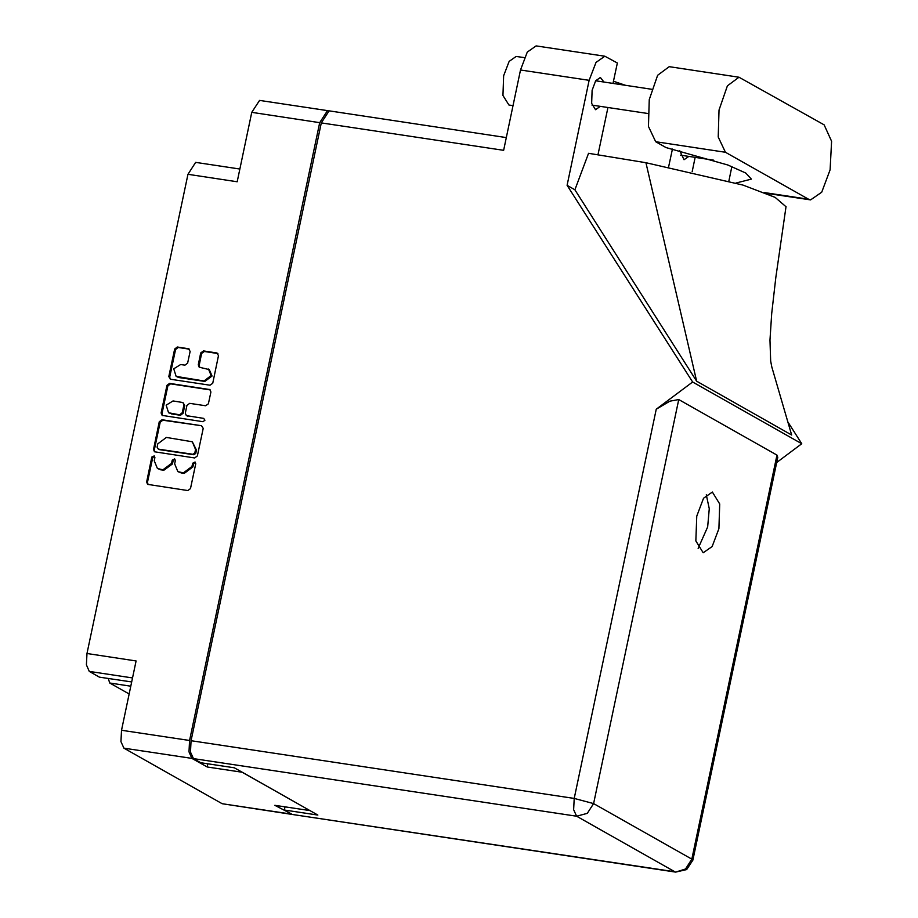 <?xml version="1.0" encoding="UTF-8"?>
<svg xmlns="http://www.w3.org/2000/svg" width="918" height="918" viewBox="0 0 918 918"><rect width="100%" height="100%" fill="white"/><g stroke="black" fill="none" stroke-linecap="round" stroke-linejoin="round"><path stroke-width="1.38" d="M108.335 678.471L109.758 682.969L130.849 686.148M176.095 376.38L178.838 377.516L204.852 381.44L212.047 376.059L209.35 369.564L199.263 367.189L198.265 364.756L200.744 352.948L203.44 350.94L216.832 352.96L218.53 355.622L212.712 383.219L210.027 385.227L170.507 379.272L168.809 376.609L174.627 349.024L177.312 347.015L188.397 348.679L190.095 351.353L187.616 363.161L184.92 365.169L180.594 364.515L173.697 368.852L176.095 376.38L203.968 380.936L211.163 375.565L208.466 369.059M204.909 420.272L203.716 418.401L186.331 415.659L185.333 413.226L186.974 405.389L189.67 403.392L205.689 405.802L208.386 403.794L210.865 391.986L209.866 389.553L169.646 383.368L166.961 385.376L161.143 412.962L162.153 415.395L203.027 421.683L204.909 420.272M131.722 681.982L99.419 677.117L89.321 671.414L86.361 664.896L86.946 653.547L136.151 660.949L121.543 730.258L189.544 740.493L188.947 751.842L191.919 758.36L207.181 767L242.295 772.279L309.986 810.56L274.872 805.281L291.786 814.197M129.197 693.962L109.758 682.969M191.919 758.36L123.919 748.136L222.145 803.686L290.134 813.91M201.501 425.677L161.993 419.721L159.296 421.729L153.49 449.327L154.499 451.748L194.708 457.933L197.393 455.925L203.211 428.339L201.501 425.677L162.876 420.226L160.18 422.234L154.373 449.82L154.97 451.943M154.247 460.767L154.924 457.554L154.213 455.856L151.849 457.095L146.616 481.939L147.626 484.371L187.834 490.556L190.519 488.548L195.752 463.705L195.052 462.006L192.677 463.234L192 466.459L183.405 472.885L177.885 471.623L174.661 463.842L175.338 460.629L174.638 458.931L172.263 460.17L171.586 463.383L162.991 469.809L157.471 468.547L154.247 460.767M328.265 110.906L327.496 110.665L319.751 122.622L251.75 112.386L237.142 181.707L187.938 174.294L86.946 653.547M319.751 122.622L189.544 740.493M187.938 174.294L195.695 162.337L239.827 168.981M207.181 767L207.847 763.81M157.471 468.547L159.698 469.316M175.028 459.264L173.146 460.664L172.469 463.888L163.874 470.303L160.581 469.809M177.885 471.623L180.112 472.38M195.442 462.339L193.572 463.739L192.895 466.952L184.288 473.378L180.995 472.885M154.614 456.189L152.732 457.6L147.5 482.432L148.096 484.555M157.104 447.215L158.298 449.074L192.975 454.295L194.857 452.895L195.58 449.499L192.355 441.73L166.422 437.393L157.816 443.819L157.104 447.215M192.355 441.73L196.463 450.004L195.752 453.4L193.87 454.8L159.181 449.579M162.635 415.59L162.038 413.467L167.845 385.881L166.961 385.376M210.268 389.863L170.53 383.873L167.845 385.881M186.331 415.659L203.716 418.401M173.032 400.879L166.147 405.228L168.545 412.756L179.561 414.775L182.257 412.767L183.91 404.93L182.9 402.497L173.032 400.879M168.545 412.756L170.404 413.387M182.9 402.497L184.793 405.435L183.141 413.261L180.456 415.269L171.287 413.892M217.933 353.51L204.324 351.445L201.627 353.453L199.149 365.261L199.745 367.384M189.498 349.23L178.195 347.509L175.51 349.517L169.692 377.114L170.289 379.226M251.75 112.386L259.507 100.429L327.496 110.665M123.919 748.136L120.958 741.618L121.543 730.258M290.983 814.209L222.145 803.686M808.517 199.195L810.64 199.94L821.69 192.206L830.147 169.841L831.639 141.28L824.18 124.882L739.047 77.192L727.446 85.81L719.001 110.068L718.209 137.023L725.507 152.262L808.517 199.195L764.178 192.528M513.001 105.65L508.87 105.031L502.949 95.506L503.684 75.724L509.1 61.391L516.191 56.434L524.35 57.662M603.964 82.069L600.406 77.433L595.69 80.727L592.087 90.262L591.605 103.413L595.541 109.747L600.303 106.362M679.768 150.77L684.025 159.789L688.798 156.404M696.739 516.157L695.833 540.886L703.234 552.785L712.081 546.589L718.863 528.665L719.769 503.936L712.368 492.037L703.521 498.233L696.739 516.157M706.24 494.779L709.27 508.675L707.675 526.989L698.173 548.356M739.047 77.192L669.268 66.693L657.667 75.299L649.21 99.569L648.429 126.512L655.727 141.751L665.986 147.557L727.848 164.965L745.795 173.032L751.36 179.159L736.029 183.015M567.06 185.287L692.597 382.037L656.255 409.176L669.865 401.12L678.712 399.594L593.59 803.571L691.805 859.122L685.551 868.956L675.671 872.1L292.544 814.45L674.833 871.802L576.607 816.251L193.48 758.601L190.508 752.083L191.105 740.734L321.311 122.851L503.592 150.288L520.506 70.02L527.288 52.096L536.146 45.9L604.801 56.227L595.954 62.435L589.172 80.348L567.06 185.287L574.932 189.751L588.53 153.295L645.962 162.658L742.995 185.138L775.159 197.347L785.969 206.676M695.155 157.368L692.138 171.666M672.412 149.014L668.671 166.732M604.801 56.227L617.344 62.952L613.029 83.435M597.974 154.832L607.945 107.509M785.98 206.607L775.859 277.5L771.74 313.566L769.984 340.085L770.695 361.015L771.82 366.982L791.649 434.983L696.613 381.234L645.962 162.658M574.932 189.751L696.613 381.234M692.597 382.037L801.793 443.784L776.639 462.569M787.839 421.924L801.793 443.784M285.028 806.807L284.362 809.997L291.706 814.151M321.311 122.851L329.069 110.894L506.277 137.562M193.48 758.601L200.824 762.755L234.377 767.804L317.903 815.046L284.362 809.997M678.712 399.594L776.938 455.144L777.73 457.394L692.849 860.177L691.805 859.122L776.938 455.144M625.709 85.34L613.488 81.232M728.892 180.938L731.921 166.514M204.852 381.44L203.968 380.936M132.582 677.92L89.321 671.414M163.874 470.303L162.991 469.809M172.469 463.888L171.586 463.383M173.146 460.664L172.263 460.17M184.288 473.378L183.405 472.885M192.895 466.952L192 466.459M193.572 463.739L192.677 463.234M147.5 482.432L146.616 481.939M152.732 457.6L151.849 457.095M162.876 420.226L161.993 419.721M154.373 449.82L153.49 449.327M160.18 422.234L159.296 421.729M193.87 454.8L192.975 454.295M195.752 453.4L194.857 452.895M196.463 450.004L195.58 449.499M162.038 413.467L161.143 412.962M170.53 383.873L169.646 383.368M210.05 389.817L209.166 389.312M187.915 416.393L187.031 415.9M180.456 415.269L179.561 414.775M183.141 413.261L182.257 412.767M184.793 405.435L183.91 404.93M178.838 377.516L177.954 377.023M199.149 365.261L198.265 364.756M201.627 353.453L200.744 352.948M204.324 351.445L203.44 350.94M217.715 353.464L216.832 352.96M169.692 377.114L168.809 376.609M175.51 349.517L174.627 349.024M178.195 347.509L177.312 347.015M189.28 349.184L188.397 348.679M589.172 80.348L520.506 70.02M191.105 740.734L574.232 798.385L656.255 409.176M593.59 803.571L574.232 798.385L573.635 809.733L576.607 816.251L587.325 813.405L593.59 803.571M655.727 141.751L725.507 152.262M765.876 193.205L810.64 199.94M651.677 89.253L595.633 80.818M675.671 872.1L686.63 869.553L692.849 860.177M647.729 113.499L591.984 105.111M713.745 160.157L680.467 155.153"/></g></svg>
